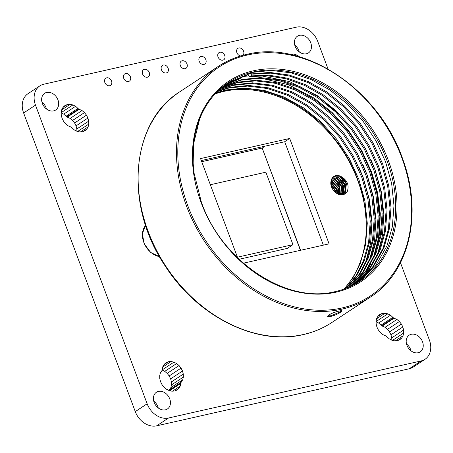 <?xml version="1.0" encoding="UTF-8"?>
<svg xmlns="http://www.w3.org/2000/svg" width="453" height="453" viewBox="0 0 453 453"><rect width="100%" height="100%" fill="white"/><g stroke="black" fill="none" stroke-linecap="round" stroke-linejoin="round"><path stroke-width="0.68" d="M239.105 259.286L287.281 248.403L292.961 244.654L237.434 257.202M210.339 184.739L265.866 172.191L292.961 244.654M299.263 51.897A10.006 7.797 56.6 0 0 298.867 50.628A10.006 7.797 56.6 0 0 294.744 45.051M310.741 42.792A10.006 7.797 56.6 0 0 297.428 36.206A10.006 7.797 56.6 0 0 295.141 46.319A10.006 7.797 56.6 0 0 308.448 52.905A10.006 7.797 56.6 0 0 310.741 42.792M242.791 55.385A4.287 3.341 56.6 0 0 243.578 51.189A4.287 3.341 56.6 0 0 237.876 48.369A4.287 3.341 56.6 0 0 236.896 52.701A4.287 3.341 56.6 0 0 240.786 55.957M224.716 55.453A4.287 3.341 56.6 0 0 219.014 52.627A4.287 3.341 56.6 0 0 218.035 56.959A4.287 3.341 56.6 0 0 223.737 59.785A4.287 3.341 56.6 0 0 224.716 55.453M411.035 350.849A10.006 7.797 56.6 0 0 410.645 349.58A10.006 7.797 56.6 0 0 406.522 344.003M422.513 341.743A10.006 7.797 56.6 0 0 409.206 335.158A10.006 7.797 56.6 0 0 406.919 345.271A10.006 7.797 56.6 0 0 420.225 351.856A10.006 7.797 56.6 0 0 422.513 341.743M168.125 68.239A4.287 3.341 56.6 0 0 162.417 65.413A4.287 3.341 56.6 0 0 161.438 69.745A4.287 3.341 56.6 0 0 167.14 72.571A4.287 3.341 56.6 0 0 168.125 68.239M149.258 72.497A4.287 3.341 56.6 0 0 143.556 69.671A4.287 3.341 56.6 0 0 142.576 74.009A4.287 3.341 56.6 0 0 148.278 76.829A4.287 3.341 56.6 0 0 149.258 72.497M205.855 59.711A4.287 3.341 56.6 0 0 200.147 56.891A4.287 3.341 56.6 0 0 199.167 61.223A4.287 3.341 56.6 0 0 204.869 64.049A4.287 3.341 56.6 0 0 205.855 59.711M186.987 63.975A4.287 3.341 56.6 0 0 181.285 61.149A4.287 3.341 56.6 0 0 180.305 65.487A4.287 3.341 56.6 0 0 186.007 68.307A4.287 3.341 56.6 0 0 186.987 63.975M130.396 76.761A4.287 3.341 56.6 0 0 124.688 73.935A4.287 3.341 56.6 0 0 123.709 78.267A4.287 3.341 56.6 0 0 129.411 81.093A4.287 3.341 56.6 0 0 130.396 76.761M111.529 81.019A4.287 3.341 56.6 0 0 105.826 78.199A4.287 3.341 56.6 0 0 104.847 82.531A4.287 3.341 56.6 0 0 110.549 85.357A4.287 3.341 56.6 0 0 111.529 81.019M46.478 108.997A10.006 7.797 56.6 0 0 46.081 107.729A10.006 7.797 56.6 0 0 41.965 102.152M57.956 99.898A10.006 7.797 56.6 0 0 44.649 93.307A10.006 7.797 56.6 0 0 42.355 103.42A10.006 7.797 56.6 0 0 55.668 110.011A10.006 7.797 56.6 0 0 57.956 99.898M158.256 407.949A10.006 7.797 56.6 0 0 157.859 406.681A10.006 7.797 56.6 0 0 153.737 401.103M169.728 398.85A10.006 7.797 56.6 0 0 156.421 392.264A10.006 7.797 56.6 0 0 154.133 402.372A10.006 7.797 56.6 0 0 167.44 408.963A10.006 7.797 56.6 0 0 169.728 398.85M400.48 262.746L429.376 340.022A19.054 14.853 -123.4 0 1 425.016 359.286A19.054 14.853 -123.4 0 1 421.092 360.945L168.573 417.989A19.054 14.853 -123.4 0 1 147.151 403.782L35.498 105.141A19.054 14.853 -123.4 0 1 39.853 85.883A19.054 14.853 -123.4 0 1 43.782 84.218L296.296 27.174A19.054 14.853 -123.4 0 1 317.717 41.387L328.057 69.037M425.016 359.286L413.147 367.117A19.054 14.853 -123.4 0 1 409.218 368.782L156.704 425.826A19.054 14.853 -123.4 0 1 135.283 411.613L23.624 112.978A19.054 14.853 -123.4 0 1 27.984 93.714L39.853 85.883M61.738 109.847L70.13 104.303L67.463 104.479L65.09 105.441L63.171 107.123L61.84 109.411L61.183 112.146L61.251 115.141L62.033 118.199L63.477 121.104L65.492 123.663L67.927 125.696L71.376 127.236L74.354 129.96L77.055 131.336L79.836 131.953L82.503 131.778L84.875 130.815L86.795 129.133L88.131 126.851L88.782 124.116L88.72 121.115L87.939 118.063L86.489 115.158L84.479 112.599L82.038 110.56L78.59 109.02L75.611 106.296L72.91 104.926L70.13 104.303M62.995 107.435L67.463 104.479M61.195 112.655L72.91 104.926M76.897 131.257L76.846 128.952L76.064 125.894L74.62 122.99L72.61 120.43L70.17 118.397L66.721 116.857L63.743 114.133L75.611 106.296M63.743 114.133L61.2 112.837M66.183 116.166L78.052 108.335M66.721 116.857L78.59 109.02M67.469 117.021L79.337 109.19M70.17 118.397L82.038 110.56M72.61 120.43L84.479 112.599M74.62 122.99L86.489 115.158M76.064 125.894L87.939 118.063M76.846 128.952L88.72 121.115M77.644 131.466L88.782 124.116M80.453 131.914L88.131 126.851M83.25 131.478L86.795 129.133M162.74 367.072L171.138 361.528L168.471 361.709L166.098 362.672L164.179 364.348L162.848 366.636L162.208 370.175L160.362 372.915L159.705 375.65L159.767 378.646L160.555 381.703L161.998 384.608L164.009 387.168L166.449 389.201L169.15 390.577L171.93 391.194L174.598 391.018L176.97 390.056L178.89 388.374L180.22 386.092L180.86 382.553L182.706 379.812L183.363 377.077L183.295 374.082L182.514 371.024L181.07 368.119L179.06 365.56L176.619 363.527L173.918 362.151L171.138 361.528M163.997 364.659L168.471 361.709M162.202 369.88L173.918 362.151M168.992 390.492L170.838 387.643L171.494 384.908L171.427 381.913L170.645 378.855L169.196 375.95L167.185 373.397L164.745 371.358L176.619 363.527M164.745 371.358L162.208 370.067M167.185 373.397L179.06 365.56M169.196 375.95L181.07 368.119M170.645 378.855L182.514 371.024M171.427 381.913L183.295 374.082M171.494 384.908L183.363 377.077M170.838 387.643L182.706 379.812M169.501 389.931L181.376 382.1M168.992 390.384L180.86 382.553M169.739 390.707L180.877 383.357M172.548 391.154L180.22 386.092M175.339 390.718L178.89 388.374M376.636 318.753L385.033 313.21L382.366 313.385L379.993 314.348L378.074 316.03L376.743 318.317L376.086 321.052L376.154 324.048L376.936 327.106L378.38 330.01L380.39 332.57L382.83 334.603L386.279 336.143L389.257 338.867L391.958 340.243L394.739 340.86L397.406 340.684L399.778 339.722L401.698 338.04L403.028 335.758L403.685 333.023L403.623 330.022L402.836 326.97L401.392 324.065L399.382 321.505L396.941 319.467L393.493 317.927L390.514 315.203L387.813 313.833L385.033 313.21M377.898 316.341L382.366 313.385M376.098 321.562L387.813 313.833M391.8 340.163L391.749 337.859L390.967 334.801L389.523 331.896L387.508 329.337L385.073 327.304L381.624 325.764L378.646 323.04L390.514 315.203M378.646 323.04L376.103 321.743M381.081 325.073L392.955 317.242M381.624 325.764L393.493 317.927M382.366 325.928L394.24 318.097M385.073 327.304L396.941 319.467M387.508 329.337L399.382 321.505M389.523 331.896L401.392 324.065M390.967 334.801L402.836 326.97M391.749 337.859L403.623 330.022M392.547 340.373L403.685 333.023M395.356 340.82L403.028 335.758M398.147 340.384L401.698 338.04M291.698 54.79L292.944 53.969L289.733 54.366M289.892 54.4L290.277 54.15M294.439 55.436L295.718 54.592L292.944 53.969M297.859 56.336L298.419 55.968L295.718 54.592M299.393 56.778L298.419 55.968M342.717 193.323L343.159 192.848L344.297 184.224L338 177.282L333.98 176.857L333.006 177.157M337.479 193.782L341.335 193.901L343.374 193.023L344.744 191.8L345.877 183.182L339.58 176.24L335.56 175.815L333.759 176.54M342.938 193.227L343.555 192.582L344.688 183.963L338.397 177.021L334.376 176.596L333.187 176.993M335.582 192.542L337.451 193.391L341.732 193.641L343.77 192.763L345.141 191.54L346.273 182.921L340.469 176.189A9.53 7.424 56.6 0 0 335.809 175.651A9.53 7.424 56.6 0 0 333.85 176.483A9.53 7.424 56.6 0 0 331.081 181.036C329.376 186.97 335.435 194.824 341.313 194.915L345.243 193.754L347.196 191.8L345.243 193.754M341.783 193.629L342.711 185.271L336.42 178.329L332.343 177.916M342.026 193.567L343.108 185.011L336.817 178.069L332.502 177.706M340.016 194.716L342.762 193.38M340.328 194.784L342.547 193.488M340.605 194.83L340.962 194.53M341.137 194.365L341.63 193.827M340.633 194.835L341.177 194.428M341.358 194.269L341.868 193.754M340.203 194.677L340.633 194.037M340.764 193.805L341.132 186.313L334.835 179.371L331.783 178.827M340.446 194.609L340.888 193.997M341.024 193.776L341.528 186.053L335.231 179.111L331.913 178.584M339.337 194.541L339.535 194.094M339.637 193.822L339.546 187.355L333.255 180.413L331.341 179.915M339.563 194.603L339.818 194.094M339.931 193.833L339.943 187.095L333.651 180.152L331.437 179.626M338.391 193.652L337.966 188.403L331.67 181.46L331.03 181.234M338.719 193.714L338.363 188.142L332.066 181.2L331.103 180.883M336.975 193.216L336.386 189.445L330.826 182.831M337.349 193.357L336.777 189.184L330.854 182.395M335.254 192.265L334.801 190.487L330.996 185.011M335.735 192.627L335.197 190.226L330.9 184.377M332.881 189.564L332.219 188.442M227.004 83.516L247.91 74.728C249.116 73.346 250.356 73.069 251.642 73.896L252.876 74.145L270.707 73.154L289.461 76.008L308.176 82.644L325.905 92.61L343.385 106.563L359.099 123.845L372.066 143.527L381.624 164.428L387.689 186.115L390.022 208.204L388.38 229.405L382.966 248.533L372.14 267.848L356.658 283.187M226.517 83.856L247.91 74.728M228.476 82.514L252.683 72.344L271.273 70.442L291.086 72.837L310.996 79.524L329.858 90L347.343 103.952L363.051 121.234L376.024 140.917L385.582 161.817L391.647 183.505L393.98 205.594L392.332 226.794L386.924 245.922L375.356 266.194L358.668 281.959M220.905 88.29L236.862 82.78L255.452 80.877L275.265 83.278L295.175 89.966L314.037 100.436L331.522 114.394L347.23 131.676L360.203 151.359L369.761 172.253L375.826 193.946L378.159 216.03L376.511 237.23L371.103 256.358L362.4 272.717L350.362 286.483M221.358 87.899L237.853 82.129L256.443 80.226L276.256 82.627L296.166 89.315L315.028 99.785L332.508 113.743L348.221 131.019L361.188 150.707L370.752 171.602L376.811 193.289L379.144 215.379L377.502 236.579L372.089 255.707L363.221 272.315L350.899 286.228M219.122 89.904L232.91 85.391L251.5 83.488L271.313 85.889L291.222 92.576L310.084 103.046L327.564 117.004L343.278 134.281L356.245 153.969L365.803 174.864L371.868 196.551L374.201 218.64L372.559 239.841L367.145 258.969L359.133 274.308L348.176 287.451M219.563 89.496L233.895 84.739L252.485 82.837L272.304 85.238L292.208 91.925L311.069 102.395L328.555 116.353L344.269 133.629L357.236 153.318L366.794 174.212L372.859 195.9L375.192 217.989L373.549 239.19L368.136 258.318L359.948 273.912L348.731 287.213M217.378 91.58L228.952 88.001L247.542 86.098L267.355 88.499L287.264 95.187L306.126 105.657L323.612 119.615L339.32 136.891L352.292 156.579L361.851 177.474L367.915 199.161L370.248 221.251L368.6 242.451L363.193 261.579L355.848 275.888L345.95 288.351M217.814 91.155L229.943 87.35L248.533 85.447L268.346 87.842L288.255 94.53L307.117 105.005L324.597 118.963L340.311 136.24L353.278 155.923L362.842 176.823L368.901 198.51L371.234 220.6L369.591 241.8L364.178 260.928L356.67 275.498L346.511 288.131M215.685 93.324L224.999 90.611C231.738 89.343 247.497 85.674 272.876 93.754C289.359 99.264 304.648 108.471 318.736 121.37C320.277 121.902 326.681 129.094 337.955 142.938C344.948 152.916 349.886 161.223 352.774 167.853C356.822 176.438 359.982 185.215 362.258 194.178C363.646 197.491 364.971 206.591 366.228 221.477A119.094 92.814 56.6 0 0 215.147 93.907M216.104 92.882L225.985 89.96L244.575 88.058L264.393 90.453L284.297 97.14L303.159 107.616L320.645 121.568L336.358 138.85L349.325 158.533L358.884 179.433L364.948 201.121L367.281 223.21L365.639 244.41L360.226 263.538L353.38 277.066L344.252 288.986M222.734 86.749L240.82 80.175L259.41 78.267L279.224 80.668L299.133 87.355L317.995 97.825L335.475 111.783L351.188 129.065L364.155 148.748L373.714 169.649L379.778 191.336L382.111 213.42L380.469 234.62L375.056 253.748L365.662 271.104L352.502 285.447M223.193 86.37L241.806 79.518L260.396 77.616L280.214 80.017L300.118 86.704L318.98 97.174L336.466 111.132L352.179 128.409L365.146 148.097L374.705 168.992L380.769 190.679L383.102 212.768L381.46 233.969L376.047 253.097L366.471 270.701L353.034 285.18M343.94 289.093A119.094 92.814 56.6 0 0 366.228 221.477M338.855 311.143C346.704 309.031 338.244 314.62 330.883 316.404C322.87 318.097 331.324 312.508 338.855 311.143A0.476 0.289 -102.7 0 1 338.793 311.171C335.577 311.789 330.005 314.082 329.71 314.427L327.978 315.781L330.967 315.803L340.197 311.885L341.352 310.826M251.285 73.692L251.324 75.883L249.931 76.597L247.593 74.836M242.859 76.512L240.905 77.146M224.603 85.272L239.699 78.879L240.333 78.335L240.243 76.857M201.494 202.593L201.54 202.621C222.213 261.698 286.596 304.274 335.396 291.556C344.269 289.541 352.411 286.092 359.818 281.217A119.094 92.814 56.6 0 0 380.26 145.396A119.094 92.814 56.6 0 0 253.176 72.021A119.094 92.814 56.6 0 0 228.635 82.406C202.242 99.405 188.573 134.818 193.98 172.814L201.494 202.593M199.79 118.403L193.482 144.314L193.98 172.814M243.408 263.199L329.093 243.844L289.682 138.442L200.56 158.578L237.717 257.955M340.469 176.189C347.253 179.926 349.501 185.13 347.196 191.8M251.642 73.896L269.886 72.429L289.207 75.051L308.561 81.721L326.89 91.953L344.376 105.911L360.09 123.193L373.057 142.876L382.615 163.776L388.68 185.464L391.013 207.548L389.37 228.748L383.957 247.876L372.944 267.434L357.162 282.887M249.931 76.597L267.57 75.804L286.058 78.76L304.49 85.379L321.947 95.215L339.433 109.173L355.141 126.455L368.113 146.138L377.672 167.038L383.736 188.725L386.069 210.809L384.421 232.01L379.014 251.138L368.906 269.484L354.603 284.348M251.324 75.883L268.884 75.17L287.27 78.165L305.582 84.779L322.938 94.564L340.418 108.522L356.132 125.804L369.099 145.487L378.663 166.381L384.722 188.074L387.055 210.158L385.412 231.358L379.999 250.486L369.716 269.076L355.118 284.065M225.079 84.909L240.333 78.335M261.868 78.329L288.584 84.785L314.059 98.075L332.145 112.508L348.402 130.379L361.822 150.736L371.715 172.35L377.564 192.672L380.271 213.437L379.591 233.64L375.611 252.344M242.768 76.574L248.986 75.844M260.469 75.674L289.592 81.602L317.519 95.793L343.787 118.51M370.888 159.603L375.175 170.068L381.318 191.812L383.838 213.975L382.496 235.356L377.445 254.812M366.93 162.214L371.222 172.678L377.36 194.416L379.886 216.585L378.538 237.967L373.487 257.423M370.69 264.15L365.282 274.071M362.978 164.824L367.264 175.288L373.408 197.027L375.928 219.195L374.586 240.577L369.535 260.033M359.019 167.434L363.312 177.899L369.45 199.637L371.975 221.806L370.628 243.187L365.577 262.644M201.302 160.572L284.699 141.732L289.682 138.442M284.699 141.732L323.363 245.141M201.715 161.676L262.349 147.978L265.113 146.155M300.599 250.283L262.174 148.018M332.729 189.326L332.4 188.782M335.922 192.729L335.384 190.656L330.883 184.246M337.678 193.465L336.97 189.614L330.877 182.14M339.116 194.473L339.172 194.082M339.206 193.788L338.55 188.567L331.188 180.487M339.603 186.211L337.247 182.638M341.488 194.909L341.856 194.026M341.862 194.009L341.958 193.72M342.123 193.137L341.715 186.483L338.833 181.596M342.536 194.807L343.442 192.984M343.448 192.961L343.578 192.559M343.708 192.095L343.295 185.436L340.413 180.549M343.504 194.575L345.163 191.511M345.288 191.047L344.88 184.394L341.998 179.507M344.388 194.235L345.18 193.42L346.46 183.352L343.578 178.465M336.16 192.853L335.582 190.526L330.854 183.941M337.881 193.527L337.168 189.484L330.905 181.913M339.28 194.524L339.354 194.088M339.388 193.805L338.748 188.437L331.234 180.3M341.624 194.903L342.055 193.895M342.406 192.644L341.913 186.353L334.49 178.244L333.034 177.803M342.661 194.784L343.634 192.853M343.64 192.836L343.833 192.231M343.986 191.602L343.493 185.305L336.075 177.202L334.62 176.761M334.099 176.664L333.663 176.608M343.617 194.541L345.418 191.183M345.571 190.56L345.078 184.263L337.655 176.16L336.2 175.719M135.283 411.613L147.151 403.782M23.624 112.978L35.498 105.141M409.218 368.782L421.092 360.945M156.704 425.826L168.573 417.989M335.52 291.551A119.094 92.814 56.6 0 0 359.818 281.217M331.941 322.44C323.227 328.176 313.657 332.23 303.238 334.591C256.76 346.007 197.831 316.789 165.605 266.607C123.805 205.911 130.402 122.168 179.767 91.823A138.148 107.667 56.6 0 0 156.059 249.376A138.148 107.667 56.6 0 0 303.476 334.49A138.148 107.667 56.6 0 0 331.941 322.44L370.311 297.123A138.148 107.667 -123.4 0 1 341.839 309.173A138.148 107.667 -123.4 0 1 194.428 224.054A138.148 107.667 -123.4 0 1 218.136 66.5A138.148 107.667 -123.4 0 1 246.608 54.451M342.015 307.966A137.197 106.925 56.6 0 0 401.669 157.321A137.197 106.925 56.6 0 0 247.434 55A137.197 106.925 56.6 0 0 187.774 205.645A137.197 106.925 56.6 0 0 342.015 307.966M253.346 70.815A120.045 93.556 -123.4 0 1 388.3 160.345A120.045 93.556 -123.4 0 1 336.103 292.157A120.045 93.556 -123.4 0 1 201.143 202.621A120.045 93.556 -123.4 0 1 253.346 70.815M330.967 315.803A0.476 0.289 77.3 0 1 330.883 316.404M159.558 256.749L150.606 252.412L144.156 243.765L142.35 233.657L145.617 225.39A19.054 14.853 56.6 0 0 144.348 243.703A19.054 14.853 56.6 0 0 159.496 256.641M343.77 192.763L343.374 193.023M342.191 193.805L341.794 194.065M370.311 297.123C409.172 272.536 423.045 213.997 402.949 159.733C379.852 90.294 304.439 39.394 246.726 54.4C236.341 56.755 226.811 60.793 218.136 66.5L179.767 91.823M262.247 148.029L201.727 161.698M300.401 250.328L262.162 148.046M338.793 311.171L341.352 310.713"/></g></svg>
